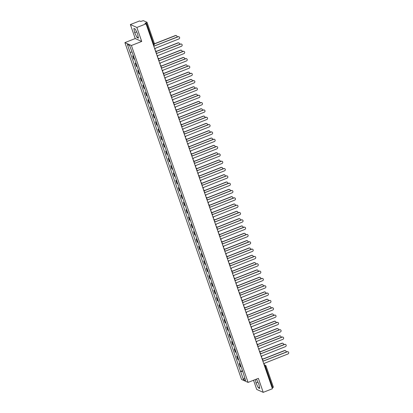 <?xml version="1.0" encoding="UTF-8"?>
<svg xmlns="http://www.w3.org/2000/svg" width="413" height="413" viewBox="0 0 413 413"><rect width="100%" height="100%" fill="white"/><g stroke="black" fill="none" stroke-linecap="round" stroke-linejoin="round"><path stroke-width="0.62" d="M253.541 380.254L256.726 389.454L263.226 392.35L272.42 388.736L146.063 23.846L136.868 27.454L130.374 24.558L135.216 38.554L124.912 42.606L241.579 379.506L248.074 382.402L131.411 45.497L141.716 41.45L136.868 27.454M130.374 24.558L139.568 20.949L140.719 21.461L143.332 20.65L147.013 22.287L154.41 43.592L153.713 44.041L146.347 22.767L147.043 22.323M263.226 392.35L258.378 378.354L248.074 382.402M273.365 387.182L272.704 387.662L265.337 366.388L264.237 365.102M272.126 387.89L272.704 387.662M146.347 22.767L144.911 23.329L146.063 23.846M133.528 56.137A2.333 0.459 160.9 0 1 133.115 56.096L132.718 55.92L133.791 59.023L134.189 59.198A2.333 0.459 -19.1 0 0 134.602 59.235M133.363 55.667L132.718 55.92M136.063 63.463A2.333 0.459 160.9 0 1 135.65 63.426L135.252 63.246L136.326 66.348L136.724 66.524A2.333 0.459 -19.1 0 0 137.137 66.56M135.903 62.993L135.252 63.246M138.603 70.788A2.333 0.459 160.9 0 1 138.19 70.752L137.792 70.571L138.866 73.674L139.264 73.85A2.333 0.459 -19.1 0 0 139.671 73.886M138.438 70.318L137.792 70.571M141.138 78.114A2.333 0.459 160.9 0 1 140.725 78.078L140.327 77.902L141.401 81L141.798 81.175A2.333 0.459 -19.1 0 0 142.211 81.211M140.978 77.644L140.327 77.902M143.672 85.439A2.333 0.459 160.9 0 1 143.259 85.403L142.867 85.228L143.941 88.325L144.333 88.501A2.333 0.459 -19.1 0 0 144.746 88.537M143.512 84.97L142.867 85.228M146.212 92.765A2.333 0.459 160.9 0 1 145.799 92.729L145.402 92.553L146.476 95.651L146.873 95.826A2.333 0.459 -19.1 0 0 147.286 95.862M146.047 92.295L145.402 92.553M148.747 100.091A2.333 0.459 160.9 0 1 148.334 100.054L147.937 99.879L149.01 102.976L149.408 103.152A2.333 0.459 -19.1 0 0 149.821 103.193M148.587 99.626L147.937 99.879M151.287 107.416A2.333 0.459 160.9 0 1 150.874 107.38L150.477 107.204L151.55 110.302L151.948 110.477A2.333 0.459 -19.1 0 0 152.356 110.519M151.122 106.952L150.477 107.204M153.822 114.742A2.333 0.459 160.9 0 1 153.409 114.706L153.011 114.53L154.085 117.628L154.483 117.808A2.333 0.459 -19.1 0 0 154.896 117.844M153.662 114.277L153.011 114.53M156.357 122.067A2.333 0.459 160.9 0 1 155.944 122.031L155.551 121.856L156.625 124.953L157.017 125.134A2.333 0.459 -19.1 0 0 157.43 125.17M156.197 121.603L155.551 121.856M158.897 129.398A2.333 0.459 160.9 0 1 158.484 129.357L158.086 129.181L159.16 132.284L159.557 132.459A2.333 0.459 -19.1 0 0 159.97 132.496M158.731 128.928L158.086 129.181M161.431 136.724A2.333 0.459 160.9 0 1 161.018 136.682L160.621 136.507L161.695 139.609L162.092 139.785A2.333 0.459 -19.1 0 0 162.505 139.821M161.271 136.254L160.621 136.507M163.971 144.049A2.333 0.459 160.9 0 1 163.558 144.013L163.161 143.832L164.235 146.935L164.632 147.111A2.333 0.459 -19.1 0 0 165.04 147.147M163.806 143.579L163.161 143.832M166.506 151.375A2.333 0.459 160.9 0 1 166.093 151.339L165.696 151.158L166.769 154.261L167.167 154.436A2.333 0.459 -19.1 0 0 167.58 154.472M166.346 150.905L165.696 151.158M169.041 158.7A2.333 0.459 160.9 0 1 168.628 158.664L168.236 158.489L169.309 161.586L169.702 161.762A2.333 0.459 -19.1 0 0 170.115 161.798M168.881 158.231L168.236 158.489M171.581 166.026A2.333 0.459 160.9 0 1 171.168 165.99L170.77 165.814L171.844 168.912L172.242 169.087A2.333 0.459 -19.1 0 0 172.655 169.124M171.416 165.556L170.77 165.814M174.116 173.352A2.333 0.459 160.9 0 1 173.703 173.315L173.31 173.14L174.379 176.237L174.776 176.413A2.333 0.459 -19.1 0 0 175.189 176.449M173.956 172.882L173.31 173.14M176.656 180.677A2.333 0.459 160.9 0 1 176.243 180.641L175.845 180.466L176.919 183.563L177.316 183.739A2.333 0.459 -19.1 0 0 177.724 183.78M176.49 180.213L175.845 180.466M179.19 188.003A2.333 0.459 160.9 0 1 178.777 187.967L178.38 187.791L179.454 190.889L179.851 191.064A2.333 0.459 -19.1 0 0 180.264 191.105M179.03 187.538L178.38 187.791M181.725 195.328A2.333 0.459 160.9 0 1 181.312 195.292L180.92 195.117L181.994 198.214L182.386 198.395A2.333 0.459 -19.1 0 0 182.799 198.431M181.565 194.864L180.92 195.117M184.265 202.654A2.333 0.459 160.9 0 1 183.852 202.618L183.455 202.442L184.528 205.54L184.926 205.72A2.333 0.459 -19.1 0 0 185.339 205.757M184.1 202.189L183.455 202.442M186.8 209.985A2.333 0.459 160.9 0 1 186.387 209.943L185.995 209.768L187.063 212.871L187.461 213.046A2.333 0.459 -19.1 0 0 187.874 213.082M186.64 209.515L185.995 209.768M189.34 217.31A2.333 0.459 160.9 0 1 188.927 217.269L188.529 217.093L189.603 220.196L190.001 220.372A2.333 0.459 -19.1 0 0 190.408 220.408M189.175 216.84L188.529 217.093M191.875 224.636A2.333 0.459 160.9 0 1 191.462 224.6L191.064 224.419L192.138 227.522L192.535 227.697A2.333 0.459 -19.1 0 0 192.948 227.733M191.715 224.166L191.064 224.419M194.409 231.961A2.333 0.459 160.9 0 1 194.002 231.925L193.604 231.745L194.678 234.847L195.07 235.023A2.333 0.459 -19.1 0 0 195.483 235.059M194.249 231.492L193.604 231.745M196.949 239.287A2.333 0.459 160.9 0 1 196.536 239.251L196.139 239.075L197.213 242.173L197.61 242.348A2.333 0.459 -19.1 0 0 198.023 242.385M196.784 238.817L196.139 239.075M199.484 246.613A2.333 0.459 160.9 0 1 199.071 246.576L198.679 246.401L199.747 249.498L200.145 249.674A2.333 0.459 -19.1 0 0 200.558 249.71M199.324 246.143L198.679 246.401M202.024 253.938A2.333 0.459 160.9 0 1 201.611 253.902L201.214 253.727L202.287 256.824L202.685 257A2.333 0.459 -19.1 0 0 203.098 257.036M201.859 253.468L201.214 253.727M204.559 261.264A2.333 0.459 160.9 0 1 204.146 261.228L203.748 261.052L204.822 264.15L205.22 264.325A2.333 0.459 -19.1 0 0 205.633 264.366M204.399 260.799L203.748 261.052M207.094 268.589A2.333 0.459 160.9 0 1 206.686 268.553L206.288 268.378L207.362 271.475L207.754 271.651A2.333 0.459 -19.1 0 0 208.167 271.692M206.934 268.125L206.288 268.378M209.634 275.915A2.333 0.459 160.9 0 1 209.221 275.879L208.823 275.703L209.897 278.801L210.294 278.981A2.333 0.459 -19.1 0 0 210.707 279.018M209.468 275.45L208.823 275.703M212.168 283.241A2.333 0.459 160.9 0 1 211.755 283.204L211.363 283.029L212.432 286.126L212.829 286.307A2.333 0.459 -19.1 0 0 213.242 286.343M212.008 282.776L211.363 283.029M214.708 290.571A2.333 0.459 160.9 0 1 214.295 290.53L213.898 290.354L214.972 293.457L215.369 293.633A2.333 0.459 -19.1 0 0 215.782 293.669M214.543 290.102L213.898 290.354M217.243 297.897A2.333 0.459 160.9 0 1 216.83 297.856L216.433 297.68L217.506 300.783L217.904 300.958A2.333 0.459 -19.1 0 0 218.317 300.994M217.083 297.427L216.433 297.68M219.778 305.222A2.333 0.459 160.9 0 1 219.37 305.186L218.973 305.006L220.046 308.108L220.439 308.284A2.333 0.459 -19.1 0 0 220.852 308.32M219.618 304.753L218.973 305.006M222.318 312.548A2.333 0.459 160.9 0 1 221.905 312.512L221.507 312.331L222.581 315.434L222.979 315.609A2.333 0.459 -19.1 0 0 223.392 315.646M222.153 312.078L221.507 312.331M224.853 319.874A2.333 0.459 160.9 0 1 224.44 319.838L224.047 319.662L225.116 322.76L225.513 322.935A2.333 0.459 -19.1 0 0 225.926 322.971M224.693 319.404L224.047 319.662M227.393 327.199A2.333 0.459 160.9 0 1 226.98 327.163L226.582 326.988L227.656 330.085L228.053 330.261A2.333 0.459 -19.1 0 0 228.466 330.297M227.227 326.729L226.582 326.988M229.927 334.525A2.333 0.459 160.9 0 1 229.514 334.489L229.117 334.313L230.191 337.411L230.588 337.586A2.333 0.459 -19.1 0 0 231.001 337.622M229.767 334.055L229.117 334.313M232.462 341.85A2.333 0.459 160.9 0 1 232.054 341.814L231.657 341.639L232.731 344.736L233.123 344.912A2.333 0.459 -19.1 0 0 233.536 344.953M232.302 341.386L231.657 341.639M235.002 349.176A2.333 0.459 160.9 0 1 234.589 349.14L234.192 348.964L235.265 352.062L235.663 352.237A2.333 0.459 -19.1 0 0 236.076 352.279M234.837 348.711L234.192 348.964M237.537 356.502A2.333 0.459 160.9 0 1 237.124 356.465L236.732 356.29L237.805 359.387L238.198 359.568A2.333 0.459 -19.1 0 0 238.611 359.604M237.377 356.037L236.732 356.29M240.077 363.827A2.333 0.459 160.9 0 1 239.664 363.791L239.266 363.616L240.34 366.713L240.738 366.894A2.333 0.459 -19.1 0 0 241.151 366.93M239.912 363.363L239.266 363.616M131.85 52.033L130.126 52.394L127.395 44.506L129.579 45.476L132.614 53.504L243.164 372.748L245.59 380.502L243.407 379.532L240.676 371.643L242.637 371.23M130.126 52.394L240.676 371.643M124.912 42.606L131.411 45.497M135.216 38.554L141.716 41.45M138.432 38.141L137.586 33.933L135.294 29.08L133.848 28.435L134.695 32.642L136.987 37.495L138.432 38.141M255.322 379.557L256.008 382.98L258.301 387.833L259.746 388.478L258.905 384.271L256.607 379.413L256.174 379.222M242.452 370.688L240.371 371.504M127.395 44.506L129.589 45.513M244.656 377.807L243.407 379.532M138.205 37.015L136.987 37.495M136.62 31.884L134.695 32.642M259.524 387.353L258.301 387.833M257.934 382.221L256.008 382.98M154.911 49.395A1.012 0.971 114 0 0 155.128 48.357L178.901 38.936A1.167 1.12 114 0 0 178.999 36.788A1.167 1.12 114 0 0 178.153 36.772L154.333 46.055A1.012 0.971 114 0 0 153.533 45.415M154.312 45.998L177.982 36.7A1.167 1.12 -66 0 1 178.917 36.757M176.976 37.098A1.167 1.12 114 0 0 175.556 35.616L154.467 43.902M154.452 43.763L175.386 35.539A1.167 1.12 -66 0 1 176.315 35.595M157.446 56.72A1.012 0.971 114 0 0 157.663 55.683L181.436 46.261A1.167 1.12 114 0 0 181.539 44.114A1.167 1.12 114 0 0 180.688 44.103L156.868 53.38A1.012 0.971 114 0 0 156.073 52.74M156.847 53.329L180.522 44.026A1.167 1.12 -66 0 1 181.452 44.083M159.986 64.046A1.012 0.971 114 0 0 160.203 63.008L183.976 53.587A1.167 1.12 114 0 0 184.074 51.444A1.167 1.12 114 0 0 183.227 51.429L159.403 60.706A1.012 0.971 114 0 0 158.607 60.066M159.382 60.654L183.057 51.351A1.167 1.12 -66 0 1 183.991 51.408M179.51 44.423A1.167 1.12 114 0 0 178.091 42.942L156.078 51.589M156.068 51.455L177.92 42.869A1.167 1.12 -66 0 1 178.855 42.926M182.045 51.749A1.167 1.12 114 0 0 180.626 50.267L158.618 58.914M158.602 58.78L180.46 50.195A1.167 1.12 -66 0 1 181.39 50.252M162.521 71.372A1.012 0.971 114 0 0 162.737 70.334L186.511 60.912A1.167 1.12 114 0 0 186.614 58.77A1.167 1.12 114 0 0 185.762 58.754L161.942 68.031A1.012 0.971 114 0 0 161.142 67.391M161.922 67.98L185.592 58.677A1.167 1.12 -66 0 1 186.526 58.734M165.061 78.697A1.012 0.971 114 0 0 165.272 77.659L189.051 68.238A1.167 1.12 114 0 0 189.149 66.095A1.167 1.12 114 0 0 188.302 66.08L164.477 75.357A1.012 0.971 114 0 0 163.682 74.717M164.457 75.305L188.132 66.003A1.167 1.12 -66 0 1 189.061 66.059M167.595 86.023A1.012 0.971 114 0 0 167.812 84.985L191.586 75.564A1.167 1.12 114 0 0 191.684 73.421A1.167 1.12 114 0 0 190.837 73.406L167.017 82.683A1.012 0.971 114 0 0 166.217 82.048M166.997 82.631L190.667 73.328A1.167 1.12 -66 0 1 191.601 73.385M184.585 59.074A1.167 1.12 114 0 0 183.166 57.593L161.153 66.245M161.142 66.106L182.995 57.521A1.167 1.12 -66 0 1 183.93 57.577M187.12 66.4A1.167 1.12 114 0 0 185.7 64.918L163.687 73.571M163.677 73.431L185.535 64.846A1.167 1.12 -66 0 1 186.464 64.903M189.66 73.726A1.167 1.12 114 0 0 188.24 72.244L166.227 80.896M166.212 80.757L188.07 72.172A1.167 1.12 -66 0 1 188.999 72.229M170.13 93.348A1.012 0.971 114 0 0 170.347 92.311L194.12 82.889A1.167 1.12 114 0 0 194.224 80.747A1.167 1.12 114 0 0 193.372 80.731L169.552 90.008A1.012 0.971 114 0 0 168.757 89.373M169.531 89.957L193.207 80.654A1.167 1.12 -66 0 1 194.136 80.711M192.195 81.051A1.167 1.12 114 0 0 190.775 79.575L168.762 88.222M168.752 88.083L190.605 79.497A1.167 1.12 -66 0 1 191.539 79.554M172.67 100.674A1.012 0.971 114 0 0 172.887 99.636L196.66 90.215A1.167 1.12 114 0 0 196.758 88.072A1.167 1.12 114 0 0 195.912 88.057L172.087 97.339A1.012 0.971 114 0 0 171.292 96.699M172.066 97.282L195.741 87.979A1.167 1.12 -66 0 1 196.676 88.036M194.73 88.377A1.167 1.12 114 0 0 193.315 86.9L171.302 95.548M171.287 95.408L193.145 86.823A1.167 1.12 -66 0 1 194.074 86.88M175.205 107.999A1.012 0.971 114 0 0 175.422 106.962L199.195 97.545A1.167 1.12 114 0 0 199.298 95.398A1.167 1.12 114 0 0 198.446 95.382L174.627 104.665A1.012 0.971 114 0 0 173.827 104.024M174.606 104.608L198.281 95.31A1.167 1.12 -66 0 1 199.211 95.367M197.269 95.702A1.167 1.12 114 0 0 195.85 94.226L173.837 102.873M173.827 102.734L195.679 94.149A1.167 1.12 -66 0 1 196.614 94.205M177.745 115.325A1.012 0.971 114 0 0 177.957 114.287L201.735 104.871A1.167 1.12 114 0 0 201.833 102.723A1.167 1.12 114 0 0 200.986 102.708L177.162 111.99A1.012 0.971 114 0 0 176.366 111.35M177.141 111.933L200.816 102.636A1.167 1.12 -66 0 1 201.745 102.692M199.804 103.033A1.167 1.12 114 0 0 198.385 101.552L176.372 110.199M176.361 110.064L198.219 101.474A1.167 1.12 -66 0 1 199.149 101.531M180.28 122.651A1.012 0.971 114 0 0 180.496 121.618L204.27 112.197A1.167 1.12 114 0 0 204.368 110.049A1.167 1.12 114 0 0 203.521 110.034L179.701 119.316A1.012 0.971 114 0 0 178.901 118.676M179.681 119.259L203.351 109.961A1.167 1.12 -66 0 1 204.285 110.018M202.344 110.359A1.167 1.12 114 0 0 200.924 108.877L178.912 117.524M178.896 117.39L200.754 108.8A1.167 1.12 -66 0 1 201.683 108.856M182.814 129.981A1.012 0.971 114 0 0 183.031 128.944L206.805 119.522A1.167 1.12 114 0 0 206.908 117.375A1.167 1.12 114 0 0 206.056 117.359L182.236 126.641A1.012 0.971 114 0 0 181.441 126.001M182.216 126.584L205.891 117.287A1.167 1.12 -66 0 1 206.82 117.344M204.879 117.684A1.167 1.12 114 0 0 203.459 116.203L181.446 124.85M181.436 124.716L203.289 116.125A1.167 1.12 -66 0 1 204.223 116.182M185.354 137.307A1.012 0.971 114 0 0 185.571 136.269L209.345 126.848A1.167 1.12 114 0 0 209.443 124.7A1.167 1.12 114 0 0 208.596 124.685L184.771 133.967A1.012 0.971 114 0 0 183.976 133.327M184.75 133.915L208.426 124.612A1.167 1.12 -66 0 1 209.36 124.669M207.414 125.01A1.167 1.12 114 0 0 205.999 123.528L183.986 132.175M183.971 132.041L205.829 123.456A1.167 1.12 -66 0 1 206.758 123.513M187.889 144.633A1.012 0.971 114 0 0 188.106 143.595L211.879 134.173A1.167 1.12 114 0 0 211.983 132.031A1.167 1.12 114 0 0 211.131 132.015L187.311 141.292A1.012 0.971 114 0 0 186.511 140.652M187.29 141.241L210.966 131.938A1.167 1.12 -66 0 1 211.895 131.995M209.954 132.336A1.167 1.12 114 0 0 208.534 130.854L186.521 139.501M186.511 139.367L208.364 130.782A1.167 1.12 -66 0 1 209.298 130.838M190.429 151.958A1.012 0.971 114 0 0 190.646 150.921L214.419 141.499A1.167 1.12 114 0 0 214.517 139.357A1.167 1.12 114 0 0 213.671 139.341L189.846 148.618A1.012 0.971 114 0 0 189.051 147.978M189.825 148.566L213.5 139.264A1.167 1.12 -66 0 1 214.43 139.32M212.489 139.661A1.167 1.12 114 0 0 211.069 138.179L189.056 146.832M189.046 146.692L210.904 138.107A1.167 1.12 -66 0 1 211.833 138.164M192.964 159.284A1.012 0.971 114 0 0 193.181 158.246L216.954 148.825A1.167 1.12 114 0 0 217.052 146.682A1.167 1.12 114 0 0 216.206 146.667L192.386 155.944A1.012 0.971 114 0 0 191.586 155.303M192.365 155.892L216.035 146.589A1.167 1.12 -66 0 1 216.97 146.646M215.028 146.987A1.167 1.12 114 0 0 213.609 145.505L191.596 154.157M191.58 154.018L213.438 145.433A1.167 1.12 -66 0 1 214.368 145.49M195.499 166.609A1.012 0.971 114 0 0 195.716 165.572L219.489 156.15A1.167 1.12 114 0 0 219.592 154.008A1.167 1.12 114 0 0 218.74 153.992L194.921 163.269A1.012 0.971 114 0 0 194.125 162.634M194.9 163.218L218.575 153.915A1.167 1.12 -66 0 1 219.504 153.972M217.563 154.312A1.167 1.12 114 0 0 216.144 152.831L194.131 161.483M194.12 161.344L215.973 152.758A1.167 1.12 -66 0 1 216.908 152.815M198.039 173.935A1.012 0.971 114 0 0 198.255 172.897L222.029 163.476A1.167 1.12 114 0 0 222.127 161.333A1.167 1.12 114 0 0 221.28 161.318L197.455 170.595A1.012 0.971 114 0 0 196.66 169.96M197.435 170.543L221.11 161.24A1.167 1.12 -66 0 1 222.044 161.297M220.098 161.638A1.167 1.12 114 0 0 218.684 160.161L196.671 168.809M196.655 168.669L218.513 160.084A1.167 1.12 -66 0 1 219.442 160.141M200.573 181.261A1.012 0.971 114 0 0 200.79 180.223L224.564 170.801A1.167 1.12 114 0 0 224.667 168.659A1.167 1.12 114 0 0 223.815 168.643L199.995 177.926A1.012 0.971 114 0 0 199.195 177.285M199.975 177.869L223.65 168.566A1.167 1.12 -66 0 1 224.579 168.623M222.638 168.963A1.167 1.12 114 0 0 221.218 167.487L199.205 176.134M199.195 175.995L221.048 167.41A1.167 1.12 -66 0 1 221.982 167.466M203.113 188.586A1.012 0.971 114 0 0 203.33 187.548L227.104 178.132A1.167 1.12 114 0 0 227.202 175.984A1.167 1.12 114 0 0 226.355 175.969L202.53 185.251A1.012 0.971 114 0 0 201.735 184.611M202.509 185.194L226.185 175.897A1.167 1.12 -66 0 1 227.114 175.953M225.173 176.289A1.167 1.12 114 0 0 223.753 174.813L201.745 183.46M201.73 183.32L223.588 174.735A1.167 1.12 -66 0 1 224.517 174.792M205.648 195.912A1.012 0.971 114 0 0 205.865 194.874L229.638 185.458A1.167 1.12 114 0 0 229.736 183.31A1.167 1.12 114 0 0 228.89 183.295L205.07 192.577A1.012 0.971 114 0 0 204.27 191.937M205.049 192.52L228.719 183.222A1.167 1.12 -66 0 1 229.654 183.279M227.713 183.62A1.167 1.12 114 0 0 226.293 182.138L204.28 190.785M204.265 190.651L226.123 182.061A1.167 1.12 -66 0 1 227.052 182.118M208.183 203.237A1.012 0.971 114 0 0 208.4 202.205L232.173 192.783A1.167 1.12 114 0 0 232.276 190.636A1.167 1.12 114 0 0 231.425 190.62L207.605 199.902A1.012 0.971 114 0 0 206.81 199.262M207.584 199.846L231.259 190.548A1.167 1.12 -66 0 1 232.189 190.605M230.248 190.945A1.167 1.12 114 0 0 228.828 189.464L206.815 198.111M206.805 197.977L228.657 189.386A1.167 1.12 -66 0 1 229.592 189.443M210.723 210.568A1.012 0.971 114 0 0 210.94 209.53L234.713 200.109A1.167 1.12 114 0 0 234.811 197.961A1.167 1.12 114 0 0 233.964 197.946L210.14 207.228A1.012 0.971 114 0 0 209.345 206.588M210.119 207.171L233.794 197.873A1.167 1.12 -66 0 1 234.729 197.93M232.782 198.271A1.167 1.12 114 0 0 231.368 196.789L209.355 205.437M209.339 205.302L231.197 196.712A1.167 1.12 -66 0 1 232.127 196.769M213.258 217.894A1.012 0.971 114 0 0 213.475 216.856L237.248 207.434A1.167 1.12 114 0 0 237.351 205.287A1.167 1.12 114 0 0 236.499 205.271L212.68 214.554A1.012 0.971 114 0 0 211.879 213.913M212.659 214.502L236.334 205.199A1.167 1.12 -66 0 1 237.263 205.256M235.322 205.597A1.167 1.12 114 0 0 233.903 204.115L211.89 212.762M211.879 212.628L233.732 204.043A1.167 1.12 -66 0 1 234.667 204.099M215.798 225.219A1.012 0.971 114 0 0 216.014 224.182L239.788 214.76A1.167 1.12 114 0 0 239.886 212.618A1.167 1.12 114 0 0 239.039 212.602L215.214 221.879A1.012 0.971 114 0 0 214.419 221.239M215.194 221.827L238.869 212.525A1.167 1.12 -66 0 1 239.798 212.581M237.857 212.922A1.167 1.12 114 0 0 236.437 211.441L214.43 220.088M214.414 219.953L236.272 211.368A1.167 1.12 -66 0 1 237.201 211.425M218.332 232.545A1.012 0.971 114 0 0 218.549 231.507L242.323 222.086A1.167 1.12 114 0 0 242.421 219.943A1.167 1.12 114 0 0 241.574 219.928L217.754 229.205A1.012 0.971 114 0 0 216.954 228.565M217.734 229.153L241.404 219.85A1.167 1.12 -66 0 1 242.338 219.907M240.397 220.248A1.167 1.12 114 0 0 238.977 218.766L216.964 227.418M216.949 227.279L238.807 218.694A1.167 1.12 -66 0 1 239.736 218.751M220.867 239.87A1.012 0.971 114 0 0 221.084 238.833L244.857 229.411A1.167 1.12 114 0 0 244.961 227.269A1.167 1.12 114 0 0 244.114 227.253L220.289 236.53A1.012 0.971 114 0 0 219.494 235.89M220.268 236.479L243.944 227.176A1.167 1.12 -66 0 1 244.873 227.233M242.932 227.573A1.167 1.12 114 0 0 241.512 226.092L219.499 234.744M219.489 234.605L241.342 226.019A1.167 1.12 -66 0 1 242.276 226.076M223.407 247.196A1.012 0.971 114 0 0 223.624 246.158L247.397 236.737A1.167 1.12 114 0 0 247.495 234.594A1.167 1.12 114 0 0 246.649 234.579L222.824 243.856A1.012 0.971 114 0 0 222.029 243.221M222.803 243.804L246.478 234.501A1.167 1.12 -66 0 1 247.413 234.558M245.467 234.899A1.167 1.12 114 0 0 244.052 233.417L222.039 242.07M222.024 241.93L243.882 233.345A1.167 1.12 -66 0 1 244.811 233.402M225.942 254.522A1.012 0.971 114 0 0 226.159 253.484L249.932 244.062A1.167 1.12 114 0 0 250.035 241.92A1.167 1.12 114 0 0 249.184 241.904L225.364 251.181A1.012 0.971 114 0 0 224.564 250.546M225.343 251.13L249.018 241.827A1.167 1.12 -66 0 1 249.948 241.884M248.006 242.224A1.167 1.12 114 0 0 246.587 240.748L224.574 249.395M224.564 249.256L246.416 240.671A1.167 1.12 -66 0 1 247.351 240.727M228.482 261.847A1.012 0.971 114 0 0 228.699 260.81L252.472 251.388A1.167 1.12 114 0 0 252.57 249.245A1.167 1.12 114 0 0 251.724 249.23L227.899 258.512A1.012 0.971 114 0 0 227.104 257.872M227.878 258.455L251.553 249.153A1.167 1.12 -66 0 1 252.482 249.209M250.541 249.55A1.167 1.12 114 0 0 249.122 248.074L227.114 256.721M227.098 256.581L248.956 247.996A1.167 1.12 -66 0 1 249.886 248.053M231.017 269.173A1.012 0.971 114 0 0 231.234 268.135L255.007 258.719A1.167 1.12 114 0 0 255.11 256.571A1.167 1.12 114 0 0 254.258 256.556L230.439 265.838A1.012 0.971 114 0 0 229.638 265.198M230.418 265.781L254.088 256.483A1.167 1.12 -66 0 1 255.022 256.54M253.081 256.876A1.167 1.12 114 0 0 251.662 255.399L229.649 264.046M229.638 263.907L251.491 255.322A1.167 1.12 -66 0 1 252.426 255.379M233.551 276.498A1.012 0.971 114 0 0 233.768 275.461L257.542 266.044A1.167 1.12 114 0 0 257.645 263.897A1.167 1.12 114 0 0 256.798 263.881L232.973 273.163A1.012 0.971 114 0 0 232.178 272.523M232.953 273.107L256.628 263.809A1.167 1.12 -66 0 1 257.557 263.866M255.616 264.206A1.167 1.12 114 0 0 254.196 262.725L232.183 271.372M232.173 271.238L254.026 262.647A1.167 1.12 -66 0 1 254.96 262.704M236.091 283.824A1.012 0.971 114 0 0 236.308 282.791L260.082 273.37A1.167 1.12 114 0 0 260.18 271.222A1.167 1.12 114 0 0 259.333 271.207L235.508 280.489A1.012 0.971 114 0 0 234.713 279.849M235.493 280.432L259.163 271.135A1.167 1.12 -66 0 1 260.097 271.191M258.151 271.532A1.167 1.12 114 0 0 256.736 270.05L234.723 278.698M234.708 278.563L256.566 269.973A1.167 1.12 -66 0 1 257.495 270.03M238.626 291.15A1.012 0.971 114 0 0 238.843 290.117L262.616 280.695A1.167 1.12 114 0 0 262.72 278.548A1.167 1.12 114 0 0 261.868 278.532L238.048 287.815A1.012 0.971 114 0 0 237.248 287.174M238.027 287.758L261.703 278.46A1.167 1.12 -66 0 1 262.632 278.517M260.691 278.858A1.167 1.12 114 0 0 259.271 277.376L237.258 286.023M237.248 285.889L259.101 277.299A1.167 1.12 -66 0 1 260.035 277.355M241.166 298.48A1.012 0.971 114 0 0 241.383 297.443L265.156 288.021A1.167 1.12 114 0 0 265.254 285.873A1.167 1.12 114 0 0 264.408 285.858L240.583 295.14A1.012 0.971 114 0 0 239.788 294.5M240.562 295.089L264.237 285.786A1.167 1.12 -66 0 1 265.167 285.842M263.226 286.183A1.167 1.12 114 0 0 261.806 284.702L239.798 293.349M239.783 293.215L261.641 284.629A1.167 1.12 -66 0 1 262.57 284.686M243.701 305.806A1.012 0.971 114 0 0 243.918 304.768L267.691 295.347A1.167 1.12 114 0 0 267.794 293.204A1.167 1.12 114 0 0 266.943 293.189L243.123 302.466A1.012 0.971 114 0 0 242.323 301.826M243.102 302.414L266.772 293.111A1.167 1.12 -66 0 1 267.707 293.168M265.765 293.509A1.167 1.12 114 0 0 264.346 292.027L242.333 300.674M242.323 300.54L264.175 291.955A1.167 1.12 -66 0 1 265.11 292.012M246.236 313.131A1.012 0.971 114 0 0 246.453 312.094L270.226 302.672A1.167 1.12 114 0 0 270.329 300.53A1.167 1.12 114 0 0 269.483 300.514L245.658 309.791A1.012 0.971 114 0 0 244.863 309.151M245.637 309.74L269.312 300.437A1.167 1.12 -66 0 1 270.241 300.494M268.3 300.834A1.167 1.12 114 0 0 266.881 299.353L244.868 308.005M244.857 307.866L266.715 299.28A1.167 1.12 -66 0 1 267.645 299.337M248.776 320.457A1.012 0.971 114 0 0 248.993 319.419L272.766 309.998A1.167 1.12 114 0 0 272.864 307.855A1.167 1.12 114 0 0 272.017 307.84L248.192 317.117A1.012 0.971 114 0 0 247.397 316.477M248.177 317.065L271.847 307.762A1.167 1.12 -66 0 1 272.781 307.819M270.84 308.16A1.167 1.12 114 0 0 269.421 306.678L247.408 315.331M247.392 315.191L269.25 306.606A1.167 1.12 -66 0 1 270.179 306.663M251.31 327.783A1.012 0.971 114 0 0 251.527 326.745L275.301 317.323A1.167 1.12 114 0 0 275.404 315.181A1.167 1.12 114 0 0 274.552 315.165L250.732 324.442A1.012 0.971 114 0 0 249.932 323.807M250.712 324.391L274.387 315.088A1.167 1.12 -66 0 1 275.316 315.145M273.375 315.486A1.167 1.12 114 0 0 271.955 314.004L249.942 322.656M249.932 322.517L271.785 313.932A1.167 1.12 -66 0 1 272.719 313.988M253.85 335.108A1.012 0.971 114 0 0 254.067 334.071L277.841 324.649A1.167 1.12 114 0 0 277.939 322.507A1.167 1.12 114 0 0 277.092 322.491L253.267 331.768A1.012 0.971 114 0 0 252.472 331.133M253.246 331.716L276.922 322.414A1.167 1.12 -66 0 1 277.851 322.47M275.91 322.811A1.167 1.12 114 0 0 274.49 321.335L252.482 329.982M252.467 329.842L274.325 321.257A1.167 1.12 -66 0 1 275.254 321.314M256.385 342.434A1.012 0.971 114 0 0 256.602 341.396L280.375 331.975A1.167 1.12 114 0 0 280.479 329.832A1.167 1.12 114 0 0 279.627 329.817L255.807 339.094A1.012 0.971 114 0 0 255.007 338.459M255.786 339.042L279.456 329.739A1.167 1.12 -66 0 1 280.391 329.796M278.45 330.137A1.167 1.12 114 0 0 277.03 328.66L255.017 337.307M255.007 337.168L276.86 328.583A1.167 1.12 -66 0 1 277.794 328.64M258.92 349.759A1.012 0.971 114 0 0 259.137 348.722L282.91 339.305A1.167 1.12 114 0 0 283.013 337.158A1.167 1.12 114 0 0 282.167 337.142L258.342 346.424A1.012 0.971 114 0 0 257.547 345.784M258.321 346.368L281.996 337.07A1.167 1.12 -66 0 1 282.926 337.127M280.985 337.462A1.167 1.12 114 0 0 279.565 335.986L257.552 344.633M257.542 344.494L279.4 335.908A1.167 1.12 -66 0 1 280.329 335.965M261.46 357.085A1.012 0.971 114 0 0 261.677 356.047L285.45 346.631A1.167 1.12 114 0 0 285.548 344.483A1.167 1.12 114 0 0 284.702 344.468L260.877 353.75A1.012 0.971 114 0 0 260.082 353.11M260.861 353.693L284.531 344.396A1.167 1.12 -66 0 1 285.466 344.452M283.524 344.793A1.167 1.12 114 0 0 282.105 343.311L260.092 351.959M260.076 351.824L281.934 343.234A1.167 1.12 -66 0 1 282.864 343.291M263.995 364.411A1.012 0.971 114 0 0 264.212 363.378L287.985 353.956A1.167 1.12 114 0 0 288.088 351.809A1.167 1.12 114 0 0 287.236 351.793L263.417 361.076A1.012 0.971 114 0 0 262.622 360.435M263.396 361.019L287.071 351.721A1.167 1.12 -66 0 1 288 351.778M286.059 352.119A1.167 1.12 114 0 0 284.64 350.637L262.627 359.284M262.616 359.15L284.469 350.56A1.167 1.12 -66 0 1 285.404 350.616M264.366 365.484L264.748 365.335A1.012 0.971 114 0 1 265.998 365.908L264.759 366.615M238.198 359.568L237.124 356.465M235.663 352.237L234.589 349.14M233.123 344.912L232.054 341.814M230.588 337.586L229.514 334.489M228.053 330.261L226.98 327.163M225.513 322.935L224.44 319.838M222.979 315.609L221.905 312.512M220.439 308.284L219.37 305.186M217.904 300.958L216.83 297.856M215.369 293.633L214.295 290.53M212.829 286.307L211.755 283.204M210.294 278.981L209.221 275.879M207.754 271.651L206.686 268.553M205.22 264.325L204.146 261.228M202.685 257L201.611 253.902M200.145 249.674L199.071 246.576M197.61 242.348L196.536 239.251M195.07 235.023L194.002 231.925M192.535 227.697L191.462 224.6M190.001 220.372L188.927 217.269M187.461 213.046L186.387 209.943M184.926 205.72L183.852 202.618M182.386 198.395L181.312 195.292M179.851 191.064L178.777 187.967M177.316 183.739L176.243 180.641M174.776 176.413L173.703 173.315M172.242 169.087L171.168 165.99M169.702 161.762L168.628 158.664M167.167 154.436L166.093 151.339M164.632 147.111L163.558 144.013M162.092 139.785L161.018 136.682M159.557 132.459L158.484 129.357M157.017 125.134L155.944 122.031M154.483 117.808L153.409 114.706M151.948 110.477L150.874 107.38M149.408 103.152L148.334 100.054M146.873 95.826L145.799 92.729M144.333 88.501L143.259 85.403M141.798 81.175L140.725 78.078M139.264 73.85L138.19 70.752M136.724 66.524L135.65 63.426M134.189 59.198L133.115 56.096M240.738 366.894L239.664 363.791M155.345 50.639A1.012 0.971 -66 0 1 155.99 51.253M157.88 57.965A1.012 0.971 -66 0 1 158.525 58.579M160.414 65.295A1.012 0.971 -66 0 1 161.065 65.904M163.496 74.19A1.012 1.012 0 0 0 163.089 72.667L162.949 72.605A1.012 0.971 -66 0 1 163.6 73.23M166.036 81.516A1.012 1.012 0 0 0 165.623 79.993L165.484 79.931A1.012 0.971 -66 0 1 166.14 80.556M168.029 87.272A1.012 0.971 -66 0 1 168.674 87.881M170.564 94.598A1.012 0.971 -66 0 1 171.209 95.207M173.099 101.923A1.012 0.971 -66 0 1 173.749 102.532M176.181 110.818A1.012 1.012 0 0 0 175.773 109.295L175.633 109.233A1.012 0.971 -66 0 1 176.284 109.858M178.173 116.574A1.012 0.971 -66 0 1 178.824 117.189M181.255 125.469A1.012 1.012 0 0 0 180.848 123.952L180.708 123.89A1.012 0.971 -66 0 1 181.359 124.514M183.248 131.226A1.012 0.971 -66 0 1 183.893 131.84M185.788 138.551A1.012 0.971 -66 0 1 186.433 139.166M188.323 145.882A1.012 0.971 -66 0 1 188.968 146.491M191.405 154.777A1.012 1.012 0 0 0 190.997 153.254L190.852 153.192A1.012 0.971 -66 0 1 191.508 153.817M193.94 162.102A1.012 1.012 0 0 0 193.532 160.58L193.392 160.518A1.012 0.971 -66 0 1 194.043 161.142M195.932 167.859A1.012 0.971 -66 0 1 196.578 168.468M198.472 175.184A1.012 0.971 -66 0 1 199.118 175.793M201.007 182.51A1.012 0.971 -66 0 1 201.652 183.119M204.089 191.405A1.012 1.012 0 0 0 203.681 189.882L203.537 189.82A1.012 0.971 -66 0 1 204.192 190.445M206.624 198.73A1.012 1.012 0 0 0 206.216 197.213L206.077 197.146A1.012 0.971 -66 0 1 206.727 197.775M209.159 206.056A1.012 1.012 0 0 0 208.751 204.538L208.611 204.476A1.012 0.971 -66 0 1 209.262 205.101M211.157 211.812A1.012 0.971 -66 0 1 211.802 212.427M213.691 219.138A1.012 0.971 -66 0 1 214.337 219.752M216.226 226.469A1.012 0.971 -66 0 1 216.877 227.078M219.308 235.364A1.012 1.012 0 0 0 218.9 233.841L218.761 233.779A1.012 0.971 -66 0 1 219.411 234.403M221.843 242.689A1.012 1.012 0 0 0 221.435 241.166L221.296 241.104A1.012 0.971 -66 0 1 221.946 241.729M223.841 248.445A1.012 0.971 -66 0 1 224.486 249.054M226.376 255.771A1.012 0.971 -66 0 1 227.021 256.38M228.91 263.096A1.012 0.971 -66 0 1 229.561 263.706M231.45 270.422A1.012 0.971 -66 0 1 232.096 271.031M234.527 279.317A1.012 1.012 0 0 0 234.119 277.799L233.98 277.732A1.012 0.971 -66 0 1 234.63 278.362M237.067 286.643A1.012 1.012 0 0 0 236.659 285.125L236.52 285.063A1.012 0.971 -66 0 1 237.17 285.688M239.06 292.399A1.012 0.971 -66 0 1 239.705 293.013M241.595 299.724A1.012 0.971 -66 0 1 242.245 300.339M244.135 307.055A1.012 0.971 -66 0 1 244.78 307.664M247.211 315.95A1.012 1.012 0 0 0 246.804 314.427L246.664 314.365A1.012 0.971 -66 0 1 247.32 314.99M249.209 321.706A1.012 0.971 -66 0 1 249.855 322.316M251.744 329.032A1.012 0.971 -66 0 1 252.389 329.641M254.279 336.358A1.012 0.971 -66 0 1 254.929 336.967M256.819 343.683A1.012 0.971 -66 0 1 257.464 344.292M259.354 351.009A1.012 0.971 -66 0 1 260.004 351.618M262.436 359.904A1.012 1.012 0 0 0 262.028 358.386L261.888 358.319A1.012 0.971 -66 0 1 262.539 358.949M153.781 44.867L153.713 44.041L153.135 44.268M154.379 43.561L154.41 43.592A1.012 1.012 0 0 1 153.822 44.867L153.404 45.032M155.887 52.208A1.012 1.012 0 0 0 155.479 50.691L155.34 50.629M158.422 59.534A1.012 1.012 0 0 0 158.014 58.016L157.874 57.954M160.962 66.86A1.012 1.012 0 0 0 160.554 65.342L160.414 65.28M168.571 88.841A1.012 1.012 0 0 0 168.163 87.319L168.024 87.257M171.106 96.167A1.012 1.012 0 0 0 170.698 94.644L170.559 94.582M173.646 103.493A1.012 1.012 0 0 0 173.238 101.97L173.099 101.908M178.721 118.144A1.012 1.012 0 0 0 178.313 116.626L178.168 116.559M183.79 132.795A1.012 1.012 0 0 0 183.382 131.277L183.243 131.215M186.33 140.121A1.012 1.012 0 0 0 185.922 138.603L185.783 138.541M188.865 147.446A1.012 1.012 0 0 0 188.457 145.928L188.318 145.866M196.474 169.428A1.012 1.012 0 0 0 196.067 167.905L195.927 167.843M199.014 176.754A1.012 1.012 0 0 0 198.607 175.231L198.467 175.169M201.549 184.079A1.012 1.012 0 0 0 201.141 182.556L201.002 182.494M211.699 213.382A1.012 1.012 0 0 0 211.291 211.864L211.151 211.802M214.233 220.707A1.012 1.012 0 0 0 213.826 219.189L213.686 219.127M216.773 228.033A1.012 1.012 0 0 0 216.366 226.515L216.221 226.453M224.383 250.015A1.012 1.012 0 0 0 223.975 248.492L223.836 248.43M226.918 257.34A1.012 1.012 0 0 0 226.51 255.817L226.37 255.755M229.458 264.666A1.012 1.012 0 0 0 229.05 263.143L228.905 263.081M231.992 271.991A1.012 1.012 0 0 0 231.585 270.469L231.445 270.407M239.602 293.968A1.012 1.012 0 0 0 239.194 292.45L239.055 292.389M242.142 301.294A1.012 1.012 0 0 0 241.734 299.776L241.59 299.714M244.677 308.619A1.012 1.012 0 0 0 244.269 307.102L244.129 307.04M249.751 323.276A1.012 1.012 0 0 0 249.344 321.753L249.204 321.691M252.286 330.601A1.012 1.012 0 0 0 251.878 329.078L251.739 329.016M254.826 337.927A1.012 1.012 0 0 0 254.418 336.404L254.274 336.342M257.361 345.253A1.012 1.012 0 0 0 256.953 343.73L256.814 343.668M259.896 352.578A1.012 1.012 0 0 0 259.488 351.055L259.349 350.993M264.108 364.731L265.487 365.345A1.012 1.012 0 0 1 266.034 365.939L273.401 387.213"/></g></svg>
